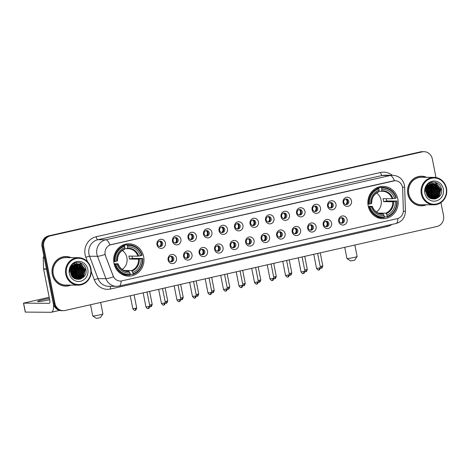 <?xml version="1.0" encoding="UTF-8"?>
<svg xmlns="http://www.w3.org/2000/svg" width="470" height="470" viewBox="0 0 470 470"><rect width="100%" height="100%" fill="white"/><g stroke="black" fill="none" stroke-linecap="round" stroke-linejoin="round"><path stroke-width="0.7" d="M368.18 205.895A16.168 15.163 90.4 0 0 382.915 218.709A16.168 15.163 90.4 0 0 397.855 199.192A16.168 15.163 90.4 0 0 383.12 186.373A16.168 15.163 90.4 0 0 368.18 205.895M113.981 263.323A16.168 15.163 90.4 0 0 128.715 276.137A16.168 15.163 90.4 0 0 143.656 256.62A16.168 15.163 90.4 0 0 128.915 243.801A16.168 15.163 90.4 0 0 113.981 263.323M176.497 258.083A4.577 4.295 -89.6 0 1 173.183 263.511A4.577 4.295 -89.6 0 1 168.096 259.981A4.577 4.295 -89.6 0 1 171.409 254.558A4.577 4.295 -89.6 0 1 176.497 258.083M168.718 259.593A2.744 2.573 90.4 0 0 171.221 261.772A2.744 2.573 90.4 0 0 173.759 258.459A2.744 2.573 90.4 0 0 171.256 256.279A2.744 2.573 90.4 0 0 168.718 259.593M192.007 254.581A4.577 4.295 -89.6 0 1 188.693 260.004A4.577 4.295 -89.6 0 1 183.606 256.479A4.577 4.295 -89.6 0 1 186.919 251.05A4.577 4.295 -89.6 0 1 192.007 254.581M184.228 256.091A2.744 2.573 90.4 0 0 186.731 258.271A2.744 2.573 90.4 0 0 189.269 254.952A2.744 2.573 90.4 0 0 186.766 252.778A2.744 2.573 90.4 0 0 184.228 256.091M207.517 251.074A4.577 4.295 -89.6 0 1 204.203 256.502A4.577 4.295 -89.6 0 1 199.116 252.972A4.577 4.295 -89.6 0 1 202.429 247.549A4.577 4.295 -89.6 0 1 207.517 251.074M199.738 252.59A2.744 2.573 90.4 0 0 202.241 254.763A2.744 2.573 90.4 0 0 204.779 251.45A2.744 2.573 90.4 0 0 202.276 249.27A2.744 2.573 90.4 0 0 199.738 252.59M223.027 247.572A4.577 4.295 -89.6 0 1 219.713 253.001A4.577 4.295 -89.6 0 1 214.626 249.47A4.577 4.295 -89.6 0 1 217.939 244.047A4.577 4.295 -89.6 0 1 223.027 247.572M215.248 249.082A2.744 2.573 90.4 0 0 217.751 251.262A2.744 2.573 90.4 0 0 220.289 247.949A2.744 2.573 90.4 0 0 217.786 245.769A2.744 2.573 90.4 0 0 215.248 249.082M238.537 244.071A4.577 4.295 -89.6 0 1 235.223 249.494A4.577 4.295 -89.6 0 1 230.136 245.969A4.577 4.295 -89.6 0 1 233.449 240.54A4.577 4.295 -89.6 0 1 238.537 244.071M230.758 245.581A2.744 2.573 90.4 0 0 233.261 247.755A2.744 2.573 90.4 0 0 235.799 244.441A2.744 2.573 90.4 0 0 233.296 242.267A2.744 2.573 90.4 0 0 230.758 245.581M254.047 240.564A4.577 4.295 -89.6 0 1 250.733 245.992A4.577 4.295 -89.6 0 1 245.645 242.461A4.577 4.295 -89.6 0 1 248.959 237.039A4.577 4.295 -89.6 0 1 254.047 240.564M246.268 242.074A2.744 2.573 90.4 0 0 248.771 244.253A2.744 2.573 90.4 0 0 251.309 240.94A2.744 2.573 90.4 0 0 248.806 238.76A2.744 2.573 90.4 0 0 246.268 242.074M269.557 237.062A4.577 4.295 -89.6 0 1 266.243 242.485A4.577 4.295 -89.6 0 1 261.156 238.96A4.577 4.295 -89.6 0 1 264.469 233.531A4.577 4.295 -89.6 0 1 269.557 237.062M261.778 238.572A2.744 2.573 90.4 0 0 264.281 240.752A2.744 2.573 90.4 0 0 266.819 237.432A2.744 2.573 90.4 0 0 264.316 235.258A2.744 2.573 90.4 0 0 261.778 238.572M285.067 233.555A4.577 4.295 -89.6 0 1 281.753 238.983A4.577 4.295 -89.6 0 1 276.666 235.452A4.577 4.295 -89.6 0 1 279.979 230.03A4.577 4.295 -89.6 0 1 285.067 233.555M277.288 235.071A2.744 2.573 90.4 0 0 279.791 237.244A2.744 2.573 90.4 0 0 282.329 233.931A2.744 2.573 90.4 0 0 279.826 231.751A2.744 2.573 90.4 0 0 277.288 235.071M300.577 230.053A4.577 4.295 -89.6 0 1 297.263 235.482A4.577 4.295 -89.6 0 1 292.175 231.951A4.577 4.295 -89.6 0 1 295.489 226.528A4.577 4.295 -89.6 0 1 300.577 230.053M292.798 231.563A2.744 2.573 90.4 0 0 295.301 233.743A2.744 2.573 90.4 0 0 297.839 230.429A2.744 2.573 90.4 0 0 295.336 228.25A2.744 2.573 90.4 0 0 292.798 231.563M316.087 226.552A4.577 4.295 -89.6 0 1 312.773 231.974A4.577 4.295 -89.6 0 1 307.686 228.449A4.577 4.295 -89.6 0 1 310.999 223.021A4.577 4.295 -89.6 0 1 316.087 226.552M308.308 228.062A2.744 2.573 90.4 0 0 310.811 230.235A2.744 2.573 90.4 0 0 313.349 226.922A2.744 2.573 90.4 0 0 310.846 224.748A2.744 2.573 90.4 0 0 308.308 228.062M331.597 223.044A4.577 4.295 -89.6 0 1 328.283 228.473A4.577 4.295 -89.6 0 1 323.196 224.942A4.577 4.295 -89.6 0 1 326.509 219.519A4.577 4.295 -89.6 0 1 331.597 223.044M323.818 224.56A2.744 2.573 90.4 0 0 326.321 226.734A2.744 2.573 90.4 0 0 328.853 223.42A2.744 2.573 90.4 0 0 326.35 221.241A2.744 2.573 90.4 0 0 323.818 224.56M347.101 219.543A4.577 4.295 -89.6 0 1 343.793 224.966A4.577 4.295 -89.6 0 1 338.706 221.441A4.577 4.295 -89.6 0 1 342.019 216.012A4.577 4.295 -89.6 0 1 347.101 219.543M339.328 221.053A2.744 2.573 90.4 0 0 341.831 223.232A2.744 2.573 90.4 0 0 344.363 219.913A2.744 2.573 90.4 0 0 341.86 217.739A2.744 2.573 90.4 0 0 339.328 221.053M165.387 242.884A4.577 4.295 -89.6 0 1 162.074 248.307A4.577 4.295 -89.6 0 1 156.986 244.782A4.577 4.295 -89.6 0 1 160.299 239.359A4.577 4.295 -89.6 0 1 165.387 242.884M157.609 244.394A2.744 2.573 90.4 0 0 160.111 246.574A2.744 2.573 90.4 0 0 162.649 243.254A2.744 2.573 90.4 0 0 160.147 241.081A2.744 2.573 90.4 0 0 157.609 244.394M180.897 239.383A4.577 4.295 -89.6 0 1 177.584 244.805A4.577 4.295 -89.6 0 1 172.496 241.28A4.577 4.295 -89.6 0 1 175.809 235.852A4.577 4.295 -89.6 0 1 180.897 239.383M173.119 240.893A2.744 2.573 90.4 0 0 175.621 243.066A2.744 2.573 90.4 0 0 178.159 239.753A2.744 2.573 90.4 0 0 175.657 237.579A2.744 2.573 90.4 0 0 173.119 240.893M196.407 235.875A4.577 4.295 -89.6 0 1 193.094 241.304A4.577 4.295 -89.6 0 1 188.006 237.773A4.577 4.295 -89.6 0 1 191.319 232.35A4.577 4.295 -89.6 0 1 196.407 235.875M188.629 237.385A2.744 2.573 90.4 0 0 191.131 239.565A2.744 2.573 90.4 0 0 193.669 236.251A2.744 2.573 90.4 0 0 191.167 234.072A2.744 2.573 90.4 0 0 188.629 237.385M211.917 232.374A4.577 4.295 -89.6 0 1 208.604 237.797A4.577 4.295 -89.6 0 1 203.516 234.272A4.577 4.295 -89.6 0 1 206.829 228.843A4.577 4.295 -89.6 0 1 211.917 232.374M204.139 233.884A2.744 2.573 90.4 0 0 206.641 236.063A2.744 2.573 90.4 0 0 209.179 232.744A2.744 2.573 90.4 0 0 206.677 230.57A2.744 2.573 90.4 0 0 204.139 233.884M227.427 228.867A4.577 4.295 -89.6 0 1 224.114 234.295A4.577 4.295 -89.6 0 1 219.026 230.764A4.577 4.295 -89.6 0 1 222.339 225.341A4.577 4.295 -89.6 0 1 227.427 228.867M219.649 230.382A2.744 2.573 90.4 0 0 222.151 232.556A2.744 2.573 90.4 0 0 224.684 229.243A2.744 2.573 90.4 0 0 222.187 227.063A2.744 2.573 90.4 0 0 219.649 230.382M242.931 225.365A4.577 4.295 -89.6 0 1 239.624 230.793A4.577 4.295 -89.6 0 1 234.536 227.263A4.577 4.295 -89.6 0 1 237.849 221.84A4.577 4.295 -89.6 0 1 242.931 225.365M235.159 226.875A2.744 2.573 90.4 0 0 237.661 229.055A2.744 2.573 90.4 0 0 240.194 225.741A2.744 2.573 90.4 0 0 237.691 223.561A2.744 2.573 90.4 0 0 235.159 226.875M258.441 221.863A4.577 4.295 -89.6 0 1 255.134 227.286A4.577 4.295 -89.6 0 1 250.046 223.761A4.577 4.295 -89.6 0 1 253.359 218.333A4.577 4.295 -89.6 0 1 258.441 221.863M250.669 223.373A2.744 2.573 90.4 0 0 253.171 225.547A2.744 2.573 90.4 0 0 255.704 222.234A2.744 2.573 90.4 0 0 253.201 220.06A2.744 2.573 90.4 0 0 250.669 223.373M273.951 218.356A4.577 4.295 -89.6 0 1 270.638 223.785A4.577 4.295 -89.6 0 1 265.556 220.254A4.577 4.295 -89.6 0 1 268.869 214.831A4.577 4.295 -89.6 0 1 273.951 218.356M266.179 219.872A2.744 2.573 90.4 0 0 268.681 222.046A2.744 2.573 90.4 0 0 271.214 218.732A2.744 2.573 90.4 0 0 268.711 216.553A2.744 2.573 90.4 0 0 266.179 219.872M289.461 214.855A4.577 4.295 -89.6 0 1 286.148 220.277A4.577 4.295 -89.6 0 1 281.066 216.752A4.577 4.295 -89.6 0 1 284.379 211.324A4.577 4.295 -89.6 0 1 289.461 214.855M281.689 216.364A2.744 2.573 90.4 0 0 284.186 218.544A2.744 2.573 90.4 0 0 286.724 215.225A2.744 2.573 90.4 0 0 284.221 213.051A2.744 2.573 90.4 0 0 281.689 216.364M304.971 211.347A4.577 4.295 -89.6 0 1 301.658 216.776A4.577 4.295 -89.6 0 1 296.576 213.245A4.577 4.295 -89.6 0 1 299.889 207.822A4.577 4.295 -89.6 0 1 304.971 211.347M297.193 212.863A2.744 2.573 90.4 0 0 299.696 215.037A2.744 2.573 90.4 0 0 302.234 211.723A2.744 2.573 90.4 0 0 299.731 209.544A2.744 2.573 90.4 0 0 297.193 212.863M320.481 207.846A4.577 4.295 -89.6 0 1 317.168 213.274A4.577 4.295 -89.6 0 1 312.086 209.743A4.577 4.295 -89.6 0 1 315.399 204.321A4.577 4.295 -89.6 0 1 320.481 207.846M312.703 209.356A2.744 2.573 90.4 0 0 315.206 211.535A2.744 2.573 90.4 0 0 317.744 208.222A2.744 2.573 90.4 0 0 315.241 206.042A2.744 2.573 90.4 0 0 312.703 209.356M335.991 204.344A4.577 4.295 -89.6 0 1 332.678 209.767A4.577 4.295 -89.6 0 1 327.596 206.242A4.577 4.295 -89.6 0 1 330.909 200.813A4.577 4.295 -89.6 0 1 335.991 204.344M328.213 205.854A2.744 2.573 90.4 0 0 330.715 208.028A2.744 2.573 90.4 0 0 333.254 204.714A2.744 2.573 90.4 0 0 330.751 202.541A2.744 2.573 90.4 0 0 328.213 205.854M351.501 200.837A4.577 4.295 -89.6 0 1 348.188 206.265A4.577 4.295 -89.6 0 1 343.106 202.734A4.577 4.295 -89.6 0 1 346.413 197.312A4.577 4.295 -89.6 0 1 351.501 200.837M343.723 202.353A2.744 2.573 90.4 0 0 346.226 204.526A2.744 2.573 90.4 0 0 348.764 201.213A2.744 2.573 90.4 0 0 346.261 199.033A2.744 2.573 90.4 0 0 343.723 202.353M170.728 256.338A2.744 2.573 -89.6 0 1 170.692 261.708M186.238 252.831A2.744 2.573 -89.6 0 1 186.202 258.206M201.748 249.329A2.744 2.573 -89.6 0 1 201.712 254.705M217.258 245.822A2.744 2.573 -89.6 0 1 217.222 251.197M232.768 242.32A2.744 2.573 -89.6 0 1 232.732 247.696M248.278 238.819A2.744 2.573 -89.6 0 1 248.242 244.189M263.788 235.311A2.744 2.573 -89.6 0 1 263.752 240.687M279.298 231.81A2.744 2.573 -89.6 0 1 279.262 237.186M294.802 228.308A2.744 2.573 -89.6 0 1 294.772 233.678M310.312 224.801A2.744 2.573 -89.6 0 1 310.282 230.177M325.822 221.3A2.744 2.573 -89.6 0 1 325.792 226.669M341.332 217.792A2.744 2.573 -89.6 0 1 341.302 223.168M159.618 241.133A2.744 2.573 -89.6 0 1 159.583 246.509M175.128 237.632A2.744 2.573 -89.6 0 1 175.093 243.008M190.632 234.131A2.744 2.573 -89.6 0 1 190.603 239.5M206.142 230.623A2.744 2.573 -89.6 0 1 206.113 235.999M221.652 227.122A2.744 2.573 -89.6 0 1 221.623 232.497M237.162 223.614A2.744 2.573 -89.6 0 1 237.133 228.99M252.672 220.113A2.744 2.573 -89.6 0 1 252.643 225.488M268.182 216.611A2.744 2.573 -89.6 0 1 268.153 221.981M283.692 213.104A2.744 2.573 -89.6 0 1 283.657 218.48M299.202 209.602A2.744 2.573 -89.6 0 1 299.167 214.978M314.712 206.101A2.744 2.573 -89.6 0 1 314.677 211.471M330.222 202.594A2.744 2.573 -89.6 0 1 330.187 207.969M345.732 199.092A2.744 2.573 -89.6 0 1 345.697 204.462M105.586 255.768A8.237 7.726 -89.6 0 1 105.192 254.393A8.237 7.726 -89.6 0 1 111.155 244.629L393.355 180.88A8.237 7.726 -89.6 0 1 395 180.697A8.237 7.726 -89.6 0 1 402.667 188.652L403.348 210.325A8.237 7.726 -89.6 0 1 397.226 218.667L121.936 280.854A8.237 7.726 -89.6 0 1 120.291 281.037A8.237 7.726 -89.6 0 1 113.176 275.878L105.427 255.768L104.951 253.183M71.129 257.642A14.793 13.877 90.4 0 0 65.959 256.544A14.793 13.877 90.4 0 0 52.288 274.409A14.793 13.877 90.4 0 0 65.776 286.136A14.793 13.877 90.4 0 0 70.958 285.102M65.348 286.124A14.793 13.877 90.4 0 0 67.686 285.854M426.672 177.325A14.793 13.877 90.4 0 0 421.508 176.221A14.793 13.877 90.4 0 0 407.837 194.087A14.793 13.877 90.4 0 0 421.32 205.813A14.793 13.877 90.4 0 0 426.502 204.779M420.897 205.807A14.793 13.877 90.4 0 0 423.229 205.531M121.107 280.995A10.675 3.619 -102.7 0 1 119.221 286.042L116.495 286.336A12.202 11.445 -89.6 0 1 105.956 278.698L97.496 256.291A12.202 11.445 -89.6 0 1 96.914 254.252A12.202 11.445 -89.6 0 1 105.75 239.788A10.675 3.619 77.3 0 1 109.968 244.97L394.929 180.697M430.726 196.954A12.355 11.585 90.4 0 0 431.478 195.156M431.807 194.016A12.355 11.585 90.4 0 0 431.906 188.452A12.355 11.585 90.4 0 0 431.642 187.36M75.177 277.271A12.355 11.585 90.4 0 0 75.934 275.479M76.258 274.339A12.355 11.585 90.4 0 0 76.357 268.775A12.355 11.585 90.4 0 0 76.093 267.683M75.746 266.66A12.355 11.585 90.4 0 0 75.024 265.086M74.184 263.764A12.355 11.585 90.4 0 0 73.966 263.47M431.296 186.337A12.355 11.585 90.4 0 0 430.567 184.763M429.762 183.482A12.355 11.585 90.4 0 0 429.739 183.453A12.355 11.585 90.4 0 0 429.51 183.153M63.303 310.682L61.611 310.67A9.153 8.583 90.4 0 1 53.269 303.414L42.042 246.709A9.153 8.583 90.4 0 1 48.669 235.858L420.45 151.869A9.153 8.583 90.4 0 1 422.283 151.669L423.129 151.675A9.153 8.583 90.4 0 0 421.296 151.875L49.515 235.864A9.153 8.583 90.4 0 0 42.888 246.715L54.115 303.42A9.153 8.583 90.4 0 0 62.457 310.676A9.153 8.583 90.4 0 1 54.115 303.42L42.888 246.715A9.153 8.583 90.4 0 1 49.515 235.864L421.296 151.875A9.153 8.583 90.4 0 1 423.129 151.675L423.975 151.681A9.153 8.583 90.4 0 0 422.142 151.88L50.361 235.87A9.153 8.583 90.4 0 0 43.733 246.721L54.961 303.426A9.153 8.583 90.4 0 0 63.303 310.682A9.153 8.583 90.4 0 0 65.136 310.482L436.918 226.493A9.153 8.583 90.4 0 0 443.545 215.642L440.96 202.576M394.406 180.709A10.675 3.619 -102.7 0 0 390.188 175.527L105.75 239.788L97.813 239.735A12.202 11.445 90.4 0 0 88.977 254.205A12.202 11.445 90.4 0 0 89.558 256.238L98.019 278.651L105.956 278.698A10.675 1.404 -20.7 0 0 113.47 276.836L105.427 255.768M436.001 177.548L432.318 158.936A9.153 8.583 90.4 0 0 423.975 151.681M423.411 176.532A14.793 13.877 90.4 0 0 421.079 176.226M67.868 256.849A14.793 13.877 90.4 0 0 65.536 256.55M430.896 193.634A12.202 11.445 90.4 0 0 430.92 188.476A12.202 11.445 90.4 0 0 430.737 187.695A12.202 11.445 90.4 0 1 430.92 188.476A12.202 11.445 90.4 0 1 430.896 193.634M75.347 273.957A12.202 11.445 90.4 0 0 75.37 268.799A12.202 11.445 90.4 0 0 75.188 268.017A12.202 11.445 90.4 0 1 75.37 268.799A12.202 11.445 90.4 0 1 75.347 273.957M429.927 185.48A12.202 11.445 90.4 0 0 429.586 184.816A12.202 11.445 90.4 0 1 429.927 185.48M74.377 265.803A12.202 11.445 90.4 0 0 74.043 265.139A12.202 11.445 90.4 0 1 74.377 265.803M431.765 188.482A12.202 11.445 90.4 0 0 431.278 186.713M430.961 185.897A12.202 11.445 90.4 0 0 430.285 184.563M76.216 268.805A12.202 11.445 90.4 0 0 75.735 267.031M75.417 266.22A12.202 11.445 90.4 0 0 74.742 264.886M49.397 298.391A9.764 0.723 -11.2 0 0 43.816 299.519A9.764 0.723 -11.2 0 0 37.624 301.44A9.764 0.723 -11.2 0 0 49.667 299.766M53.504 304.354A12.202 4.136 77.3 0 1 51.412 312.245A12.202 4.136 77.3 0 1 51.089 312.28L25.274 312.098L23.5 303.144L49.315 303.326A3.049 1.034 -102.7 0 0 49.397 303.315A3.049 1.034 -102.7 0 0 49.785 300.348L43.604 269.14A1.528 1.433 -89.6 0 1 43.575 268.875L43.228 257.907A1.528 1.433 -89.6 0 1 43.98 256.508M49.174 297.263L23.5 303.144M90.604 268.699A13.119 12.302 90.4 0 0 76.028 258.588A13.119 12.302 90.4 0 0 66.528 274.139A13.119 12.302 90.4 0 0 81.11 284.256A13.119 12.302 90.4 0 0 90.604 268.699M90.951 268.57A13.73 12.878 90.4 0 0 78.443 257.689A13.73 12.878 90.4 0 0 65.759 274.263A13.73 12.878 90.4 0 0 78.267 285.149A13.73 12.878 90.4 0 0 90.951 268.57M78.467 268.493A13.73 12.878 90.4 0 0 78.367 268.035M78.085 267.001A13.73 12.878 90.4 0 0 77.462 265.356M77.303 265.033A13.73 12.878 90.4 0 0 76.963 264.369M76.88 264.222A13.73 12.878 90.4 0 0 76.71 263.929M76.675 263.87L77.732 264.146L82.332 269.821L79.935 277.071L76.04 278.951M76.557 263.676A13.73 12.878 90.4 0 0 75.864 262.683M78.443 257.689L65.953 257.613A13.73 12.878 90.4 0 0 53.269 274.186A13.73 12.878 90.4 0 0 65.782 285.067L78.267 285.149M70.729 257.642A14.646 13.736 90.4 0 0 65.959 256.696L65.113 256.691A14.646 13.736 90.4 0 0 63.203 256.82M65.959 256.696A14.646 13.736 90.4 0 0 52.428 274.374A14.646 13.736 90.4 0 0 65.776 285.983A14.646 13.736 90.4 0 0 70.559 285.096M70.712 269.868L70.665 272.694M71.27 268.112L71.751 269.751L71.14 274.521M71.135 268.435L71.481 269.751L71.017 274.18M71.822 267.101L72.809 269.757L71.628 275.561M71.681 267.318L72.544 269.757L71.505 275.332M72.362 266.355L73.866 269.768L72.116 276.331M72.227 266.525L73.602 269.762L71.992 276.16M72.909 265.773L74.924 269.774L72.609 276.947M72.774 265.908L74.66 269.768L72.486 276.807M73.449 265.297L75.981 269.78L73.584 277.03L73.097 277.447M73.314 265.409L75.717 269.78L72.973 277.329M73.99 264.91L77.039 269.786L74.642 277.036L73.579 277.864M73.855 264.998L76.775 269.786L74.377 277.036L73.455 277.764M74.524 264.592L78.096 269.792L75.705 277.041L74.049 278.211M74.389 264.663L77.832 269.792L75.435 277.041L73.931 278.128M75.065 264.334L79.16 269.798L76.763 277.047L74.501 278.493M74.93 264.393L78.895 269.798L76.498 277.047L74.389 278.428M75.6 264.128L80.217 269.804L77.82 277.059L74.989 278.698M75.464 264.175L79.953 269.804L77.556 277.053L74.853 278.657M76.134 263.976L81.275 269.809L78.878 277.065L75.517 278.845M75.999 264.011L81.01 269.809L78.613 277.059L75.382 278.816M75.911 278.969L75.594 279.004M76.534 263.893L77.468 264.146L82.068 269.815L79.671 277.071L75.911 278.927M77.198 263.805L78.79 264.158L83.39 269.827L80.993 277.077L76.569 279.016M76.44 279.021L75.629 279.016M77.062 263.817L78.525 264.152L83.125 269.821L80.728 277.077L76.44 279.004M76.305 279.016L75.664 279.027M76.24 263.952A7.626 7.156 90.4 0 0 70.717 272.994C72.263 283.492 88.16 279.685 85.934 269.633C85.129 262.413 75.582 259.869 71.528 265.585C70.083 267.548 69.448 269.762 69.625 272.242C69.889 267.5 72.092 264.739 76.24 263.952L79.847 264.163L84.447 269.833L82.05 277.083L77.098 279.039L74.695 278.598M77.591 263.788L79.583 264.158L84.183 269.833L81.786 277.083L76.833 279.039L75.141 278.816M69.331 273.505A10.07 9.441 90.4 0 0 80.517 281.272A10.07 9.441 90.4 0 0 87.808 269.334A10.07 9.441 90.4 0 0 76.616 261.573A10.07 9.441 90.4 0 0 69.331 273.505M63.021 285.825A14.646 13.736 90.4 0 0 64.93 285.977L65.776 285.983M79.636 262.601L85.235 269.486L82.92 277.735M83.355 275.496L80.217 279.168M82.297 275.49L80.499 278.046M80.176 278.358L78.719 279.444M81.24 275.485L79.442 278.034M79.113 278.352L78.537 278.839M80.182 275.479L78.384 278.029M78.055 278.346L77.474 278.833M80.035 262.701L85.37 269.486L83.466 277.247M83.989 274.239L81.433 278.299L80.458 279.098M82.931 274.233L80.834 277.835M80.458 278.216L78.878 279.427M81.874 274.227L79.771 277.829M79.401 278.211L78.731 278.786M80.817 274.221L78.713 277.823M78.343 278.205L77.673 278.781M79.759 274.216L77.656 277.817M74.413 263.834A12.508 11.732 90.4 0 0 74.366 263.77A12.508 11.732 90.4 0 0 74.096 263.4L74.577 263.77M75.758 264.863L77.685 268.311M77.638 274.204L75.541 277.805M76.581 274.198L74.483 277.793M73.408 274.175L72.274 276.542M72.351 274.169L71.704 275.702M102.912 313.942L100.515 317.503L99.17 317.908L96.338 318.331L92.766 315.952A5.188 0.382 -11.2 0 0 99.634 314.929A5.188 0.382 -11.2 0 0 102.912 313.942A5.188 0.382 -11.2 0 0 102.924 313.913L100.656 302.457M122.218 269.416A11.286 10.587 90.4 0 0 126.894 257.554A11.286 10.587 90.4 0 0 122.335 250.445M131.988 256.115A14.494 13.589 -89.6 0 1 132.164 256.902A14.494 13.589 -89.6 0 1 132.387 258.412L142.363 258.471A14.523 13.618 90.4 0 1 133.016 273.781L132.74 272.4A13.119 12.302 90.4 0 0 141.071 258.759L138.521 259.14L129.426 259.082A11.286 10.587 90.4 0 0 129.227 257.566A11.286 10.587 90.4 0 0 128.833 256.097L137.927 256.156L140.477 255.774A13.119 12.302 90.4 0 0 127.693 246.909L127.417 245.528A14.523 13.618 90.4 0 1 141.775 255.486L142.122 255.357A15.134 14.194 90.4 0 0 128.698 244.835A15.134 14.194 90.4 0 0 127.088 244.923L127.417 245.528M124.297 270.544L131.53 270.591L132.74 272.4M115.861 264.457L115.085 264.581A15.134 14.194 90.4 0 0 128.51 275.103A15.134 14.194 90.4 0 0 130.119 275.015L130.214 274.415A14.523 13.618 90.4 0 1 115.861 264.457L117.153 264.163A13.119 12.302 90.4 0 0 129.937 273.035L128.727 271.219L127.065 271.214M114.069 263.752L117.994 263.776L117.153 264.163M122.018 245.522L124.779 245.54L124.82 244.911L127.088 244.923M133.016 273.781L132.922 274.38L130.654 274.368L130.078 273.734M128.698 244.835L126.436 244.823A15.134 14.194 90.4 0 0 124.82 244.911M121.724 274.269A15.134 14.194 90.4 0 0 126.242 275.085L128.51 275.103M132.922 274.38A15.134 14.194 90.4 0 0 142.715 258.341M115.085 264.581L114.275 264.575M141.775 255.486L140.477 255.774M141.071 258.759L142.363 258.471M129.937 273.035L130.214 274.415M127.693 246.909L127.194 248.706L124.715 248.689M138.715 256.062A11.732 11.004 90.4 0 0 127.482 248.266L127.194 248.706M117.994 263.776L117.952 263.87A11.732 11.004 90.4 0 0 129.191 271.666M113.728 261.59L115.267 261.473A14.523 13.618 90.4 0 1 124.621 246.157L124.286 245.557L122.024 245.546A15.134 14.194 90.4 0 0 121.9 245.587M124.286 245.557A15.134 14.194 90.4 0 0 114.492 261.596M124.621 246.157L124.891 247.537A13.119 12.302 90.4 0 0 116.566 261.179L115.267 261.473M116.566 261.179L117.365 260.885A11.732 11.004 90.4 0 1 124.685 248.9L124.891 247.537M129.426 259.082L132.387 258.412M90.534 304.742L92.749 315.928A5.188 0.382 -11.2 0 0 92.766 315.952M357.118 256.514L354.721 260.075L353.37 260.486L350.544 260.903L346.972 258.524A5.188 0.382 -11.2 0 0 353.839 257.507A5.188 0.382 -11.2 0 0 357.118 256.514A5.188 0.382 -11.2 0 0 357.124 256.485L354.856 245.029M376.417 211.988A11.286 10.587 90.4 0 0 381.099 200.126A11.286 10.587 90.4 0 0 376.535 193.017M386.187 198.687A14.494 13.589 -89.6 0 1 386.369 199.474A14.494 13.589 -89.6 0 1 386.587 200.984L396.568 201.042A14.523 13.618 90.4 0 1 387.215 216.353L386.939 214.972A13.119 12.302 90.4 0 0 395.27 201.336L392.72 201.712L383.626 201.654A11.286 10.587 90.4 0 0 383.426 200.138A11.286 10.587 90.4 0 0 383.038 198.669L392.133 198.728L394.677 198.352A13.119 12.302 90.4 0 0 381.893 189.481L381.622 188.1A14.523 13.618 90.4 0 1 395.975 198.058L396.328 197.929A15.134 14.194 90.4 0 0 382.903 187.412A15.134 14.194 90.4 0 0 381.288 187.495L381.622 188.1M378.497 213.116L385.729 213.163L386.939 214.972M370.06 207.029L369.285 207.153A15.134 14.194 90.4 0 0 382.709 217.675A15.134 14.194 90.4 0 0 384.325 217.587L384.413 216.987A14.523 13.618 90.4 0 1 370.06 207.029L371.359 206.735A13.119 12.302 90.4 0 0 384.143 215.607L382.933 213.797L381.264 213.785M368.269 206.324L372.193 206.348L371.359 206.735M376.217 188.094L378.979 188.112L379.026 187.483L381.288 187.495M387.215 216.353L387.121 216.952L384.86 216.94L384.278 216.306M382.903 187.412L380.635 187.395A15.134 14.194 90.4 0 0 379.026 187.483M375.924 216.84A15.134 14.194 90.4 0 0 380.447 217.657L382.709 217.675M387.121 216.952A15.134 14.194 90.4 0 0 396.915 200.913M369.285 207.153L368.48 207.147M395.975 198.058L394.677 198.352M395.27 201.336L396.568 201.042M384.143 215.607L384.413 216.987M381.893 189.481L381.399 191.278L378.914 191.267M392.92 198.634A11.732 11.004 90.4 0 0 381.681 190.844L381.399 191.278L382.233 191.249A11.286 10.587 90.4 0 0 381.429 191.278M372.193 206.348L372.158 206.442A11.732 11.004 90.4 0 0 383.391 214.238M367.928 204.168L369.473 204.045A14.523 13.618 90.4 0 1 378.82 188.729L378.491 188.129L376.223 188.118A15.134 14.194 90.4 0 0 376.106 188.159M378.491 188.129A15.134 14.194 90.4 0 0 368.697 204.168M378.82 188.729L379.096 190.115A13.119 12.302 90.4 0 0 370.765 203.751L369.473 204.045M370.765 203.751L371.564 203.457A11.732 11.004 90.4 0 1 378.885 191.472L379.096 190.115M383.626 201.654L386.587 200.984M344.733 247.314L346.948 258.5A5.188 0.382 -11.2 0 0 346.972 258.524M159.706 246.48A3.355 3.149 90.4 0 0 159.741 241.169M175.216 242.978A3.355 3.149 90.4 0 0 175.251 237.667M190.726 239.471A3.355 3.149 90.4 0 0 190.761 234.16M206.236 235.969A3.355 3.149 90.4 0 0 206.271 230.658M221.746 232.462A3.355 3.149 90.4 0 0 221.781 227.151M237.256 228.961A3.355 3.149 90.4 0 0 237.291 223.65M252.766 225.459A3.355 3.149 90.4 0 0 252.801 220.148M268.276 221.952A3.355 3.149 90.4 0 0 268.305 216.641M283.786 218.45A3.355 3.149 90.4 0 0 283.815 213.139M299.296 214.943A3.355 3.149 90.4 0 0 299.325 209.632M314.806 211.441A3.355 3.149 90.4 0 0 314.835 206.13M330.316 207.94A3.355 3.149 90.4 0 0 330.345 202.629M345.826 204.432A3.355 3.149 90.4 0 0 345.855 199.121M170.822 261.678A3.355 3.149 90.4 0 0 170.851 256.367M186.326 258.177A3.355 3.149 90.4 0 0 186.361 252.866M201.836 254.67A3.355 3.149 90.4 0 0 201.871 249.359M217.346 251.168A3.355 3.149 90.4 0 0 217.381 245.857M232.856 247.667A3.355 3.149 90.4 0 0 232.891 242.356M248.366 244.159A3.355 3.149 90.4 0 0 248.401 238.848M263.876 240.658A3.355 3.149 90.4 0 0 263.911 235.347M279.386 237.15A3.355 3.149 90.4 0 0 279.421 231.839M294.896 233.649A3.355 3.149 90.4 0 0 294.931 228.338M310.406 230.147A3.355 3.149 90.4 0 0 310.441 224.836M325.916 226.64A3.355 3.149 90.4 0 0 325.951 221.329M341.426 223.138A3.355 3.149 90.4 0 0 341.461 217.827M446.153 188.376A13.119 12.302 90.4 0 0 431.572 178.265A13.119 12.302 90.4 0 0 422.078 193.816A13.119 12.302 90.4 0 0 436.654 203.933A13.119 12.302 90.4 0 0 446.153 188.376M446.5 188.253A13.73 12.878 90.4 0 0 433.986 177.366A13.73 12.878 90.4 0 0 421.302 193.94A13.73 12.878 90.4 0 0 433.816 204.826A13.73 12.878 90.4 0 0 446.5 188.253M434.01 188.17A13.73 12.878 90.4 0 0 433.91 187.712M433.634 186.678A13.73 12.878 90.4 0 0 433.005 185.039M432.852 184.71A13.73 12.878 90.4 0 0 432.506 184.046M432.429 183.899A13.73 12.878 90.4 0 0 432.259 183.606M432.224 183.547A13.73 12.878 90.4 0 0 432.218 183.547L433.275 183.829L437.881 189.498L435.484 196.748L431.589 198.628M432.1 183.353A13.73 12.878 90.4 0 0 431.413 182.36M433.986 177.366L421.496 177.29A13.73 12.878 90.4 0 0 408.812 193.863A13.73 12.878 90.4 0 0 421.326 204.744L433.816 204.826M426.278 177.319A14.646 13.736 90.4 0 0 421.502 176.373L420.656 176.368A14.646 13.736 90.4 0 0 418.747 176.503M421.502 176.373A14.646 13.736 90.4 0 0 407.978 194.057A14.646 13.736 90.4 0 0 421.32 205.66A14.646 13.736 90.4 0 0 426.108 204.779M426.261 189.545L426.208 192.377M426.819 187.788L427.295 189.428L426.684 194.198M426.678 188.112L427.03 189.428L426.566 193.857M427.365 186.778L428.352 189.439L427.171 195.238M427.23 186.995L428.088 189.434L427.048 195.009M427.912 186.038L429.41 189.445L427.665 196.013M427.776 186.202L429.145 189.439L427.541 195.837M428.452 185.45L430.473 189.451L428.158 196.625M428.317 185.585L430.209 189.451L428.035 196.483M428.993 184.974L431.531 189.457L429.134 196.707L428.646 197.124M428.857 185.086L431.266 189.457L428.522 197.006M429.533 184.587L432.588 189.463L430.191 196.713L429.122 197.541M429.398 184.675L432.324 189.463L429.927 196.713L429.004 197.447M430.073 184.269L433.646 189.469L431.248 196.719L429.592 197.888M429.938 184.34L433.381 189.469L430.984 196.719L429.474 197.805M430.608 184.011L434.703 189.475L432.306 196.73L430.044 198.17M430.473 184.07L434.439 189.475L432.042 196.724L429.933 198.105M431.149 183.811L435.761 189.481L433.363 196.736L430.532 198.375M431.014 183.852L435.496 189.481L433.099 196.73L430.403 198.334M431.683 183.653L436.818 189.492L434.427 196.742L431.061 198.522M431.548 183.688L436.554 189.486L434.163 196.742L430.931 198.493M431.46 198.645L431.137 198.681M432.083 183.57L433.011 183.823L437.617 189.492L435.22 196.748L431.46 198.604M432.741 183.482L434.333 183.835L438.939 189.504L436.542 196.754L432.118 198.692M432.612 183.494L434.069 183.829L438.674 189.504L436.278 196.754L431.178 198.692M431.854 198.692L431.207 198.704M431.783 183.629A7.626 7.156 90.4 0 0 426.261 192.671C427.812 203.169 443.709 199.362 441.483 189.316C440.678 182.09 431.131 179.546 427.077 185.262C425.632 187.225 424.998 189.439 425.168 191.919C425.432 187.178 427.641 184.416 431.783 183.629L435.396 183.841L439.996 189.51L437.599 196.76L432.647 198.716L430.238 198.275M433.14 183.464L435.126 183.841L439.732 189.51L437.335 196.76L432.382 198.716L430.69 198.499M424.874 193.188A10.07 9.441 90.4 0 0 436.066 200.949A10.07 9.441 90.4 0 0 443.351 189.011A10.07 9.441 90.4 0 0 432.165 181.25A10.07 9.441 90.4 0 0 424.874 193.188M418.564 205.502A14.646 13.736 90.4 0 0 420.474 205.654L421.32 205.66M435.185 182.278L440.784 189.163L438.463 197.418M438.904 195.173L435.761 198.845M437.846 195.167L436.048 197.723M435.719 198.035L434.268 199.121M436.789 195.162L434.985 197.717M434.662 198.029L434.08 198.516M435.725 195.156L433.928 197.706M433.604 198.023L433.023 198.51M435.578 182.378L440.919 189.163L439.009 196.924M439.538 193.922L436.983 197.976L436.001 198.775M438.481 193.91L436.377 197.512M436.007 197.893L434.421 199.104M437.423 193.904L435.32 197.506M434.944 197.888L434.28 198.463M436.36 193.899L434.262 197.5M433.886 197.882L433.223 198.458M435.302 193.893L433.205 197.494M429.621 183.089L430.173 183.488M431.301 184.546L433.234 187.988M433.187 193.881L431.084 197.482M432.13 193.875L430.027 197.476M428.951 193.851L427.823 196.219M427.894 193.846L427.254 195.379M380.6 172.49A3.049 1.034 -102.7 0 0 382.251 175.48L97.813 239.735A3.049 1.034 -102.7 0 1 96.162 236.745L380.6 172.49A15.252 14.306 -89.6 0 1 392.215 175.263M384.689 175.216A12.202 11.445 90.4 0 0 382.251 175.48L390.188 175.527A12.202 11.445 -89.6 0 1 392.626 175.263L384.689 175.216M105.069 254.411A10.675 1.404 -20.7 0 1 97.496 256.291L89.558 256.238A3.049 0.4 159.3 0 0 85.846 257.372A15.252 14.306 -89.6 0 1 96.162 236.745M397.843 218.497A10.675 3.619 77.3 0 1 395.957 223.526L119.221 286.042M403.319 211.383L405.41 211.23C405.199 217.563 402.05 221.658 395.957 223.526M402.508 187.236L404.652 187.078L405.41 211.23M392.004 224.419A15.252 14.306 -89.6 0 1 387.268 226.481L110.532 289.003A15.252 14.306 -89.6 0 1 94.306 279.785L91.227 271.637M87.49 261.737L85.846 257.372M422.142 151.88L420.45 151.869M50.361 235.87L48.669 235.858M43.733 246.721L42.042 246.709M54.961 303.426L53.269 303.414M94.306 279.785A3.049 0.4 159.3 0 1 98.019 278.651A12.202 11.445 90.4 0 0 108.558 286.289L116.495 286.336M110.603 286.3A3.049 1.034 -102.7 0 0 110.532 289.003M387.133 225.518A3.049 1.034 -102.7 0 0 387.268 226.481M46.489 269.157L43.604 269.14M23.594 303.162L25.368 312.115M43.575 268.875L46.436 268.893M44.256 257.913L43.228 257.907M74.707 277.641A12.202 11.445 90.4 0 0 75.118 276.853M75.688 275.438A12.202 11.445 90.4 0 0 76.111 268.805A12.202 11.445 90.4 0 0 75.494 266.666M75.2 265.973A12.202 11.445 90.4 0 0 74.566 264.774M71.751 275.778A12.202 11.445 90.4 0 0 71.945 275.22M76.093 267.189A12.508 11.732 90.4 0 0 75.306 265.315M75.124 264.968A12.508 11.732 90.4 0 0 74.818 264.446M131.53 270.591A11.286 10.587 90.4 0 0 138.521 259.14M118.088 263.793C119.956 268.523 123.222 271.008 127.893 271.255A11.286 10.587 90.4 0 0 128.727 271.219M131.988 271.031A11.732 11.004 90.4 0 0 139.308 259.046M137.927 256.156A11.286 10.587 90.4 0 0 128.034 248.677A11.286 10.587 90.4 0 0 127.223 248.706L128.034 248.677M385.729 213.163A11.286 10.587 90.4 0 0 392.72 201.712M372.293 206.365C374.161 211.095 377.428 213.58 382.092 213.827A11.286 10.587 90.4 0 0 382.933 213.797M386.193 213.603A11.732 11.004 90.4 0 0 393.507 201.618M392.133 198.728A11.286 10.587 90.4 0 0 382.233 191.249M135.442 308.296L132.81 308.678C134.015 310.177 134.696 310.705 134.855 310.271L135.19 310.224A1.986 0.67 -102.7 0 0 135.442 308.296L136.7 307.909L134.12 294.896M135.137 310.229A1.986 0.67 -102.7 0 0 135.19 310.224C135.184 309.618 135.501 311.692 136.7 307.909M150.647 306.728A1.986 0.67 -102.7 0 0 150.7 306.722A1.986 0.67 -102.7 0 0 150.952 304.789L149.607 305.059M149.63 291.394L152.209 304.401L150.952 304.789M166.157 303.226A1.986 0.67 -102.7 0 0 166.21 303.221A1.986 0.67 -102.7 0 0 166.462 301.288L165.117 301.552M165.14 287.887L167.72 300.9L166.462 301.288M181.667 299.719A1.986 0.67 -102.7 0 0 181.72 299.713A1.986 0.67 -102.7 0 0 181.972 297.786L180.627 298.05M180.65 284.385L183.23 297.392L181.972 297.786M197.177 296.218A1.986 0.67 -102.7 0 0 197.23 296.212A1.986 0.67 -102.7 0 0 197.482 294.279L196.137 294.549M196.16 280.878L198.739 293.891L197.482 294.279M212.687 292.71A1.986 0.67 -102.7 0 0 212.74 292.704A1.986 0.67 -102.7 0 0 212.986 290.777L211.647 291.042M211.67 277.376L214.244 290.389L212.986 290.777M228.197 289.209A1.986 0.67 -102.7 0 0 228.25 289.203A1.986 0.67 -102.7 0 0 228.496 287.276L227.157 287.54M227.18 273.875L229.754 286.882L228.496 287.276M243.707 285.707A1.986 0.67 -102.7 0 0 243.76 285.701A1.986 0.67 -102.7 0 0 244.006 283.768L242.661 284.033M242.69 270.368L245.264 283.381L244.006 283.768M259.217 282.2A1.986 0.67 -102.7 0 0 259.27 282.194A1.986 0.67 -102.7 0 0 259.516 280.267L258.171 280.531M258.2 266.866L260.774 279.873L259.516 280.267M274.727 278.698A1.986 0.67 -102.7 0 0 274.78 278.692A1.986 0.67 -102.7 0 0 275.026 276.76L273.681 277.03M273.71 263.359L276.284 276.372L275.026 276.76M290.231 275.191A1.986 0.67 -102.7 0 0 290.284 275.185A1.986 0.67 -102.7 0 0 290.536 273.258L289.191 273.522M289.22 259.857L291.794 272.87L290.536 273.258M305.741 271.689A1.986 0.67 -102.7 0 0 305.794 271.683A1.986 0.67 -102.7 0 0 306.046 269.757L304.701 270.021M304.73 256.356L307.304 269.363L306.046 269.757M321.251 268.188A1.986 0.67 -102.7 0 0 321.304 268.182A1.986 0.67 -102.7 0 0 321.556 266.249L320.211 266.514M320.24 252.848L322.814 265.861L321.556 266.249M148.573 306.575L145.941 306.957C147.145 308.455 147.827 308.99 147.985 308.555L148.32 308.508A1.986 0.67 -102.7 0 0 148.573 306.575L149.83 306.187L147.016 291.982M148.267 308.514A1.986 0.67 -102.7 0 0 148.32 308.508C148.314 307.897 148.632 309.971 149.83 306.187M164.083 303.074L161.451 303.456C162.655 304.954 163.337 305.482 163.495 305.048L163.83 305.001A1.986 0.67 -102.7 0 0 164.083 303.074L165.34 302.686L162.526 288.48M163.777 305.007A1.986 0.67 -102.7 0 0 163.83 305.001C163.824 304.396 164.142 306.469 165.34 302.686M179.593 299.572L176.961 299.948C178.165 301.452 178.847 301.981 179.005 301.546L179.34 301.499A1.986 0.67 -102.7 0 0 179.593 299.572L180.85 299.179L178.036 284.973M179.287 301.505A1.986 0.67 -102.7 0 0 179.34 301.499C179.334 300.894 179.652 302.968 180.85 299.179M195.103 296.065L192.471 296.447C193.675 297.945 194.357 298.479 194.515 298.045L194.85 297.998A1.986 0.67 -102.7 0 0 195.103 296.065L196.36 295.677L193.546 281.471M194.797 298.004A1.986 0.67 -102.7 0 0 194.85 297.998C194.844 297.387 195.162 299.461 196.36 295.677M210.613 292.563L207.975 292.945C209.185 294.443 209.867 294.972 210.025 294.537L210.36 294.49A1.986 0.67 -102.7 0 0 210.613 292.563L211.87 292.175L209.056 277.97M210.307 294.496A1.986 0.67 -102.7 0 0 210.36 294.49C210.354 293.885 210.672 295.959 211.87 292.175M226.123 289.056L223.485 289.438C224.695 290.936 225.377 291.471 225.535 291.036L225.87 290.989A1.986 0.67 -102.7 0 0 226.123 289.056L227.38 288.668L224.566 274.462M225.817 290.995A1.986 0.67 -102.7 0 0 225.87 290.989C225.864 290.378 226.182 292.452 227.38 288.668M241.633 285.554L238.995 285.936C240.205 287.434 240.887 287.963 241.04 287.528L241.38 287.487A1.986 0.67 -102.7 0 0 241.633 285.554L242.89 285.167L240.076 270.961M241.327 287.487A1.986 0.67 -102.7 0 0 241.38 287.487C241.374 286.876 241.692 288.95 242.89 285.167M257.143 282.053L254.505 282.429C255.715 283.933 256.397 284.462 256.55 284.027L256.89 283.98A1.986 0.67 -102.7 0 0 257.143 282.053L258.4 281.659L255.586 267.454M256.837 283.986A1.986 0.67 -102.7 0 0 256.89 283.98C256.884 283.375 257.202 285.449 258.4 281.659M272.647 278.546L270.015 278.927C271.225 280.425 271.907 280.96 272.06 280.525L272.4 280.478A1.986 0.67 -102.7 0 0 272.647 278.546L273.904 278.158L271.096 263.952M272.347 280.484A1.986 0.67 -102.7 0 0 272.4 280.478C272.389 279.867 272.712 281.941 273.904 278.158M288.157 275.044L285.525 275.426C286.729 276.924 287.417 277.453 287.57 277.018L287.91 276.971A1.986 0.67 -102.7 0 0 288.157 275.044L289.414 274.656L286.606 260.451M287.857 276.977A1.986 0.67 -102.7 0 0 287.91 276.971C287.899 276.366 288.222 278.44 289.414 274.656M303.667 271.537L301.035 271.918C302.239 273.417 302.921 273.951 303.079 273.517L303.42 273.47A1.986 0.67 -102.7 0 0 303.667 271.537L304.924 271.149L302.116 256.943M303.367 273.475A1.986 0.67 -102.7 0 0 303.42 273.47C303.409 272.864 303.732 274.932 304.924 271.149M319.177 268.035L316.545 268.417C317.749 269.915 318.431 270.444 318.589 270.009L318.93 269.968A1.986 0.67 -102.7 0 0 319.177 268.035L320.434 267.647L317.626 253.442M318.877 269.974A1.986 0.67 -102.7 0 0 318.93 269.968C318.919 269.357 319.242 271.431 320.434 267.647M430.256 197.318A12.202 11.445 90.4 0 0 430.667 196.53M431.237 195.115A12.202 11.445 90.4 0 0 431.66 188.482A12.202 11.445 90.4 0 0 431.037 186.349M430.743 185.65A12.202 11.445 90.4 0 0 430.115 184.451M427.301 195.455A12.202 11.445 90.4 0 0 427.488 194.897M431.636 186.866A12.508 11.732 90.4 0 0 430.855 184.992M430.667 184.645A12.508 11.732 90.4 0 0 430.361 184.123M429.956 183.512A12.508 11.732 90.4 0 0 429.915 183.447A12.508 11.732 90.4 0 0 429.639 183.077M404.652 187.078L404.423 185.08C402.825 179.029 398.889 175.762 392.626 175.263M59.584 310.4L51.412 312.245M122.177 245.44L124.762 245.452M117.5 260.809C117.459 255.257 119.779 251.427 124.462 249.329M376.382 188.012L378.961 188.024M371.7 203.387C371.658 197.829 373.979 193.998 378.661 191.901M132.81 308.678L130.255 295.771M149.86 306.728L150.7 306.722C150.694 306.117 151.011 308.191 152.209 304.401M165.37 303.226L166.21 303.221C166.204 302.61 166.521 304.683 167.72 300.9M180.88 299.725L181.72 299.713C181.714 299.108 182.031 301.182 183.23 297.392M196.389 296.218L197.23 296.212C197.224 295.601 197.541 297.675 198.739 293.891M211.9 292.716L212.74 292.704C212.734 292.099 213.051 294.173 214.244 290.389M227.41 289.209L228.25 289.203C228.238 288.598 228.561 290.671 229.754 286.882M242.92 285.707L243.76 285.701C243.748 285.09 244.071 287.164 245.264 283.381M258.43 282.206L259.27 282.194C259.258 281.589 259.581 283.663 260.774 279.873M273.94 278.698L274.78 278.692C274.768 278.081 275.091 280.155 276.284 276.372M289.45 275.197L290.284 275.185C290.278 274.58 290.595 276.654 291.794 272.87M304.96 271.689L305.794 271.683C305.788 271.078 306.105 273.152 307.304 269.363M320.47 268.188L321.304 268.182C321.298 267.571 321.615 269.645 322.814 265.861M145.941 306.957L143.144 292.857M161.451 303.456L158.654 289.356M176.961 299.948L174.164 285.848M192.471 296.447L189.674 282.347M207.975 292.945L205.184 278.839M223.485 289.438L220.694 275.338M238.995 285.936L236.204 271.836M254.505 282.429L251.714 268.329M270.015 278.927L267.224 264.827M285.525 275.426L282.734 261.32M301.035 271.918L298.244 257.818M316.545 268.417L313.754 254.317"/></g></svg>
